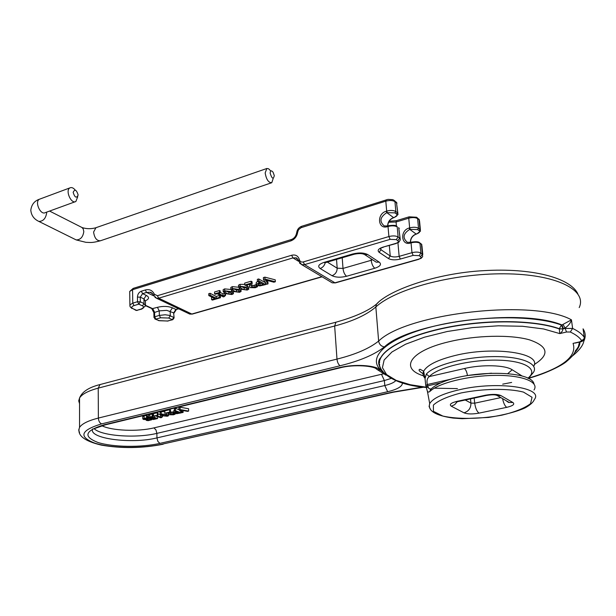 <?xml version="1.0" encoding="UTF-8"?>
<svg xmlns="http://www.w3.org/2000/svg" width="616" height="616" viewBox="0 0 616 616"><rect width="100%" height="100%" fill="white"/><g stroke="black" fill="none" stroke-linecap="round" stroke-linejoin="round"><path stroke-width="0.92" d="M148.502 415.3L149.811 414.46L152.175 414.091L152.221 416.424L148.541 417.455L149.288 418.125L151.505 418.441L154.323 417.964L155.886 418.526L152.653 419.296L153.346 419.542L157.573 418.533L154.547 417.448L150.335 417.879L149.773 417.44L150.527 417.04L153.061 416.724L152.221 416.424M152.175 414.091L153.014 414.391L153.061 416.724M151.605 416.855L151.628 418.072M153.037 415.561L153.507 415.446M154.524 416.1L154.547 417.448M157.534 416.601L157.573 418.533M152.637 418.349L152.653 419.296M164.842 413.251L164.788 410.903L169.639 409.732L170.463 410.04L170.524 412.389L169.693 412.081L164.842 413.251L169.385 412.566L168.769 414.245L169.531 414.768L173.466 414.799L175.129 414.191L174.305 413.883L172.873 414.53L170.555 414.499L170.031 413.359L170.524 412.389M169.639 409.732L169.693 412.081M170.517 412.173L173.743 411.858L173.804 414.198M174.228 413.259L174.243 413.898M174.29 413.29L174.305 413.883M175.113 413.567L175.129 414.191M168.799 412.712L168.822 413.629M175.614 413.128L175.214 412.682L177.254 411.996L179.564 412.859L177.069 413.321L175.614 413.128L175.599 412.435M173.889 410.664L174.39 410.01M175.699 411.965L173.951 412.743L174.544 413.398L176.869 413.69L181.281 412.851L175.468 410.687L174.413 410.941L176.592 411.75L175.699 411.965L175.683 411.411M175.468 410.687L175.406 408.331L174.351 408.585L174.413 410.941M175.406 408.331L178.963 409.663M181.258 411.95L181.281 412.851M178.963 409.84L178.902 407.484L180.041 407.207L180.111 409.563L178.963 409.84L182.036 412.666L183.114 412.412L180.496 410.079L187.51 411.357L188.65 411.088L180.111 409.563M180.041 407.207L188.581 408.739L188.65 411.088M183.06 410.549L183.114 412.412M161.415 414.776L163.756 414.214L167.344 415.738L164.996 416.07L161.407 414.483M160.129 412.489L161.238 411.688L164.803 411.642M166.851 414.545L161.292 414.029L160.175 414.553L161.862 415.746L167.39 416.247L168.522 415.731L166.851 414.545L166.821 413.19M168.191 412.859L168.514 415.453M153.515 415.985L153.469 413.652L157.265 412.728L157.865 412.951L157.912 415.284L153.515 415.985L155.501 415.869L160.791 417.771L162.385 416.901L160.437 417.047L156.502 415.623L157.912 415.284M157.265 412.728L157.311 415.068M157.881 413.813L160.145 414.63M160.391 415.045L160.437 417.047M161.823 415.731L161.846 416.709M162.362 415.916L162.385 416.901M161.584 417.14L161.592 417.579M150.45 418.395L150.473 419.789L148.448 420.281L147.078 419.827L148.317 419.342L147.663 419.111L145.861 419.419L144.044 418.803L147.432 418.095L146.593 417.794L142.781 418.826L143.443 419.457L146.485 419.604L146.038 419.943L146.446 420.428L148.217 420.651L151.805 419.773L150.473 419.789M150.889 418.433L150.905 419.488M150.951 418.433L150.974 419.473M151.775 418.433L151.805 419.773M142.75 416.701L144.09 415.854L146.554 415.469L146.593 417.794M146.554 415.469L147.393 415.769L147.432 418.095M147.409 416.847L147.663 419.111M147.624 416.793L148.279 417.024L148.317 419.342M148.294 417.971L148.849 417.933M575.082 343.097L575.975 342.896M583.529 332.132L583.475 331.716M563.132 324.624L565.057 328.02C568.468 325.679 570.601 322.953 571.456 319.835L561.946 324.963L563.401 328.567L565.057 328.02L565.111 328.405L562.939 328.913L559.289 328.728L559.767 333.595L560.814 332.91L562.5 330.892L562.939 328.913L559.32 328.959C537.183 320.859 494.44 319.527 455.778 325.995C417.063 332.455 387.464 345.576 380.88 357.719C378.64 361.869 378.709 365.75 381.081 369.361M422.738 387.056L392.615 392.076L162.239 444.167C142.042 448.764 111.35 448.371 94.964 443.197C78.286 436.775 80.488 430.338 101.578 423.893L340.124 365.758C359.759 360.938 374.52 354.654 384.407 346.893C410.233 322.314 520.974 307.854 561.946 324.963L561.453 325.079L562.909 328.682L563.401 328.567M382.159 371.155C366.258 359.028 383.822 339.855 427.989 327.789C471.918 315.623 533.256 314.43 561.453 325.079L559.289 328.728C537.152 320.62 494.409 319.288 455.748 325.764C417.04 332.224 387.449 345.345 380.865 357.488L380.88 357.719C374.105 367.013 387.264 384.399 426.164 387.456M528.389 378.494L533.471 372.295C539.131 363.563 520.92 356.125 492.661 356.61C464.487 356.995 434.064 365.234 426.341 374.058L425.025 378.609L425.756 385.562L427.396 391.322L428.266 392.092L429.444 391.822L431.439 388.596M430.73 389.089L428.844 388.457L427.581 385.839L426.01 386.887M430.969 389.043L430.245 389.82C449.38 370.016 531.246 368.014 534.01 383.976M426.341 374.058L429.329 376.569C437.175 367.629 469.815 359.536 497.497 360.144C525.317 360.622 539.023 369.477 527.866 378.224M425.756 385.562L427.319 384.515C426.518 380.78 427.188 378.132 429.329 376.569L464.395 368.53C481.935 364.349 505.174 364.988 512.189 369.777L522.253 376.099M214.607 293.878L214.537 291.992L219.458 290.536L220.174 290.906L220.243 292.8L219.535 292.431L214.607 293.878L215.323 294.248L217.109 293.724L223.354 296.92L225.518 295.518L223.061 295.726L218.41 293.339L220.243 292.8M219.458 290.536L219.535 292.431M220.228 292.423L222.984 293.84L223.061 295.726M222.984 293.84L224.624 293.355M224.817 293.462L224.886 295.195M225.448 293.786L225.518 295.518M224.37 295.95L224.393 296.619M224.725 292.007L225.495 291.191L227.766 291.129L230.199 292.115L231.963 293.678L228.952 294.194L226.472 293.208L224.709 291.607M225.957 291.075L228.875 292.3L230.623 292.346M223.169 290.336L223.146 289.72L224.648 288.889L230.823 289.481M231.585 291.707L224.725 290.791L223.223 291.622L225.094 293.609L231.909 294.525L233.433 293.686L231.585 291.707L231.539 290.66M233.387 291.707L233.41 293.077M232.371 289.766L233.156 288.942L235.435 288.881L237.861 289.874L239.609 291.453L236.575 291.969L234.111 290.975L232.355 289.374M233.587 288.835L236.49 290.067L238.284 290.105M230.815 288.103L230.784 287.48L232.309 286.632L238.515 287.233M239.254 289.466L232.386 288.534L230.869 289.381L232.717 291.383L239.539 292.3L241.087 291.453L239.254 289.466L239.208 288.396M241.041 289.458L241.056 290.829M240.078 287.51L240.871 286.679L243.158 286.617L247.293 288.835L246.477 289.659L244.259 289.728L241.795 288.727L240.055 287.118M241.272 286.579L244.175 287.826L246.007 287.857M238.507 285.855L238.477 285.216L240.024 284.353L244.745 284.384M246.6 285.139L248.702 287.295L248.764 288.565M246.985 287.202L240.109 286.271L238.561 287.125L240.402 289.135L247.224 290.067L248.795 289.197L246.985 287.202L246.893 285.293M263.471 279.518L263.371 277.593L264.888 277.146L264.988 279.079L263.471 279.518L266.597 284.307L268.014 283.899L265.334 279.949L273.851 282.197L275.352 281.758L264.988 279.079M264.888 277.146L275.244 279.841L275.352 281.758M266.805 280.334L267.914 281.982L268.014 283.899M258.381 284.977L257.981 284.23L260.737 283.106L263.432 284.584L260.16 285.324L258.381 284.977L258.327 283.93M259.706 283.406L261.069 283.283M256.31 283.029L256.279 282.405L257.704 281.443M258.789 283.029L256.371 284.33L256.964 285.416L259.821 285.932L265.596 284.6L258.835 280.881L257.442 281.296L259.975 282.682L258.789 283.029L258.743 282.012M258.835 280.881L258.735 278.956L257.342 279.364L257.442 281.296M258.735 278.956L265.496 282.69L265.596 284.6M256.279 282.413L255.825 286.74L254.562 287.279L251.659 287.195L251.282 285.285L252.16 283.66L251.189 283.129L244.775 285.015L245.568 285.447L250.674 283.945L249.472 286.74L250.296 287.634L255.247 287.734L257.496 286.74L256.533 286.217L255.825 286.74M244.775 285.015L244.683 283.098L251.097 281.212L252.067 281.735L252.16 283.66M251.097 281.212L251.189 283.129M251.343 285.146L252.93 285.593L255.725 284.823M256.395 284.931L256.456 286.24M256.479 285.046L256.533 286.217M257.442 285.632L257.496 286.74M249.38 284.831L249.411 284.315M249.626 284.253L249.696 285.709M208.801 295.588L208.732 293.701L210.064 293.308L216.201 296.435L219.558 295.449L219.627 297.335L216.27 298.313L210.133 295.195L208.801 295.588L214.945 298.698L211.604 299.669L212.42 300.084L220.443 297.751L219.627 297.335M216.201 296.435L216.27 298.313M219.558 295.449L220.374 295.865L220.443 297.751M212.566 297.497L211.534 297.798L211.604 299.669M210.064 293.308L210.133 295.195M174.089 317.64L173.643 312.866L174.097 317.941L172.773 319.696L167.575 320.998L159.429 320.736L154.793 318.919M388.45 225.818L388.018 226.472L388.896 236.544L303.28 261.939C301.293 262.37 299.992 261.623 299.391 259.698C298.19 255.863 295.618 254.377 291.676 255.247L157.419 295.719L154.37 294.279C152.506 290.367 149.48 288.935 145.307 289.982L141.326 291.199C138.931 292.215 137.63 294.171 137.437 297.066L137.514 301.717L132.763 303.149L134.034 305.582L138.785 304.158L137.514 301.717L140.34 301.817L140.256 297.158L142.589 293.647L146.57 292.431L150.027 292.292L152.907 294.048M135.666 310.225L136.698 310.372L133.018 308.693C131.054 307.584 131.393 306.552 134.034 305.582M142.473 305.867C144.413 306.984 144.052 308.023 141.411 308.97L145.507 305.96L144.029 303.534L142.473 305.867L138.785 304.158L140.34 301.817L144.029 303.534L143.944 298.891L145.422 301.332L145.484 304.65M153.969 317.51L154.685 316.778L154.593 312.243L152.768 308.701L145.692 305.413M141.903 309.04L136.698 310.372L141.411 308.97M172.449 307.831L170.17 311.234L170.286 315.769L168.769 318.041L172.249 319.65L173.758 317.394L169.092 315.33L165.15 314.768L159.351 315.415L160.568 317.779L155.902 319.127L154.685 316.778L159.351 315.415L159.251 310.872L166.736 310.349L173.643 312.866L175.914 309.471L172.449 307.831C168.037 306.137 163.032 305.967 157.427 307.322L152.106 308.724L145.622 305.713M270.801 170.979L268.584 168.769L266.851 168.476L265.173 172.919C266.289 179.456 268.491 182.721 271.772 182.713L273.227 178.371M270.155 173.181C270.332 170.493 271.294 170.147 273.042 172.157L274.297 175.599C273.35 179.641 271.972 178.833 270.155 173.181M78.155 195.026C76.484 198.514 74.813 197.62 73.15 192.331C74.829 188.858 76.492 189.751 78.155 195.026M75.214 190.044C73.381 187.857 71.633 187.125 69.97 187.865C64.957 190.175 71.14 204.427 75.868 201.501L77.739 196.704M148.494 415.13L148.541 417.455M149.811 414.46L149.857 416.793M150.327 417.094L150.335 417.879M153.114 415.546L153.161 417.864M170.509 412.42L170.555 414.499M171.618 412.343L171.679 414.676M172.811 412.196L172.873 414.53M178.679 412.528L178.694 413.067M177.031 412.05L177.069 413.321M173.881 410.41L173.943 412.758L173.889 410.395M164.957 414.514L164.996 416.07M161.238 411.688L161.292 414.029M142.743 416.501L142.781 418.826M144.09 415.854L144.129 418.172M144.529 418.503L144.544 419.227M145.838 418.233L145.861 419.419M147.209 418.118L147.232 419.219M147.393 419.604L147.409 420.15M148.41 417.964L148.448 420.281M149.526 418.21L149.565 420.12M383.437 373.835L153.931 427.881C137.915 431.824 111.889 430.807 101.933 425.748M572.133 356.217C579.132 350.589 583.036 345.561 583.837 341.118C585.878 336.852 585.623 332.755 583.075 328.836L584.268 337.591L583.837 339.116L579.741 341.857L573.065 343.389C577.338 356.371 562.601 367.937 528.844 378.07M575.028 343.112L580.072 341.949C582.443 341.718 583.845 340.386 584.284 337.953L584.245 337.283C582.035 334.018 578.162 331.069 572.618 328.436L570.308 332.016C575.714 334.565 579.502 337.406 581.666 340.563M580.01 341.965C579.887 345.514 578.07 349.08 574.574 352.683M575.113 351.605L578.332 346.816L579.517 342.08M382.867 372.087L380.326 370.031C375.683 365.142 354.215 363.848 339.347 367.652L104.204 424.778C84.823 430.661 82.76 436.567 98.006 442.488C113.028 447.255 141.326 447.624 159.883 443.381L387.649 391.73C397.42 389.366 402.356 386.448 402.448 382.975M428.174 387.495L410.31 384.731L396.15 380.372L386.602 374.59L382.428 367.683L384.138 359.998L391.922 352.005L405.574 344.221L424.401 337.206L447.239 331.508L472.472 327.596L498.228 325.802L522.537 326.272L543.543 328.952L559.767 333.595L566.558 332.001L570.308 332.016M79.541 403.642L78.717 400.862L79.541 398.028C81.913 394.163 88.142 390.867 98.221 388.134L334.657 326.018C353.007 321.159 366.736 314.815 375.837 306.96L378.64 341.064C406.737 313.282 533.302 298.537 571.456 319.835L572.618 328.436L565.111 328.405L566.558 332.001M380.719 368.584C378.686 365.126 378.732 361.43 380.865 357.488C378.247 360.06 377.985 363.401 380.08 367.513M378.247 302.495L376.407 304.204L375.837 306.96C395.287 288.966 452.806 273.389 504.304 273.804C555.925 274.051 587.572 289.913 579.202 307.592M534.28 364.51C549.972 354.6 548.363 346.369 529.452 339.832C510.402 334.403 475.591 335.25 448.664 341.834C409.047 351.159 399.029 369.053 424.586 376.16M425.04 378.224C422.953 376.091 422.499 373.766 423.669 371.232C427.003 365.142 437.429 359.906 454.97 355.532C493.424 345.846 542.226 352.999 533.718 366.266M427.419 391.353L429.698 403.596C427.558 410.718 435.343 415.538 453.068 418.072L462.115 418.703L488.596 417.44C504.481 414.891 516.624 411.719 525.009 407.931C530.176 405.074 533.279 402.294 534.311 399.576C544.382 387.533 497.32 380.804 459.705 389.666C442.958 393.562 432.956 398.205 429.698 403.596L429.09 406.537L430.422 409.255M430.099 391.291C438.423 383.106 468.106 375.652 495.118 375.39C522.214 375.029 539.462 381.897 534.01 389.982M440.956 382.821L427.581 385.839L427.319 384.515L452.136 378.902M466.081 375.752L467.405 375.452C466.913 372.033 465.904 369.731 464.395 368.53M491.506 373.173L467.413 375.521M461.215 392.923C483.514 388.534 508.47 388.219 523.469 392.092L532.047 397.274L530.515 403.703C524.547 408.192 514.968 412.019 501.778 415.192C480.657 419.088 457.757 419.434 442.827 416.054L433.41 411.319L433.395 405.066C438.392 400.485 447.67 396.435 461.215 392.923M457.003 401.355C450.866 402.903 448.979 404.527 451.343 406.221L463.987 412.828C467.459 414.191 472.48 414.291 479.048 413.12L506.706 407.353C512.92 405.859 515.007 404.25 512.959 402.541L500.947 395.603C497.435 394.109 492.215 393.994 485.285 395.256L457.003 401.355L458.127 401.547L486.378 395.464C491.776 394.579 495.356 394.587 497.127 395.495L495.857 395.002M451.343 406.221L454.7 404.658L457.218 401.763M463.987 412.828C468.653 411.342 470.971 408.1 470.932 403.103L465.242 400.015M479.048 413.12C476.892 411.511 475.444 408.192 474.705 403.18L470.932 403.103L470.485 398.891M506.706 407.353C504.881 406.013 503.503 403.11 502.594 398.637M500.816 397.613L474.705 403.18L474.166 398.098M512.959 402.541L509.186 402.425L506.19 400.7M500.947 395.603L497.127 395.495L509.186 402.425C508.924 402.756 507.869 402.148 506.036 400.616M485.285 395.256L486.378 395.464M380.326 370.031L377.362 369.662L375.745 368.437M395.788 380.65C393.917 382.613 390.251 384.245 384.792 385.531L387.649 391.73M92.677 428.898C87.996 438.569 131.416 444.305 156.957 437.899L156.864 433.379L384.376 380.565L384.792 385.531L156.957 437.899L157.858 441.379L159.883 443.381M94.109 428.705L105.374 424.824L104.204 424.778M386.009 375.159L377.362 369.662C374.99 365.742 353.692 364.164 340.34 367.783L339.347 367.652M381.512 374.335L384.376 380.565L391.052 378.432M379.71 364.564L378.725 363.964M94.171 428.697C101.417 436.036 136.113 438.492 156.864 433.379L155.964 429.899L153.931 427.881M100.177 384.523L335.936 322.207L334.657 326.018L336.983 359.097C355.517 354.477 369.4 348.471 378.64 341.064C379.233 344.382 381.15 346.331 384.407 346.893M101.578 423.893C99.653 422.969 98.583 421.021 98.375 418.064C88.219 420.651 81.936 423.762 79.541 427.396L79.541 398.028C81.982 391.845 88.819 387.356 100.038 384.553L98.221 388.134L98.375 418.064L336.983 359.097C337.383 362.377 338.423 364.603 340.124 365.758M423.777 387.179L393.408 392.192L162.239 444.167M163.178 444.213C142.381 448.34 121.768 448.64 101.347 445.122C83.976 441.002 76.707 435.096 79.541 427.396L78.717 430.068L79.556 432.686M393.408 392.192L392.615 392.076M507.792 373.596L512.189 369.777M228.875 292.3L228.952 294.194M224.648 288.889L224.725 290.791M236.49 290.067L236.575 291.969M232.309 286.632L232.386 288.534M244.175 287.826L244.259 289.728M240.024 284.353L240.109 286.271M262.231 283.922L262.277 284.915M260.067 283.406L260.16 285.324M251.567 285.285L251.659 287.195M252.93 285.593L253.022 287.503M254.47 285.37L254.562 287.279M321.883 276.669L191.822 314.029L158.682 298.19L292.931 257.911L298.591 261.3M336.536 259.421L337.175 268.191C337.091 271.864 335.374 274.366 332.024 275.691C335.797 277.477 340.656 277.662 346.585 276.261C344.66 274.728 343.459 272.118 343.004 268.422L337.175 268.191L327.342 262.116M346.585 276.261L374.79 268.245C372.896 266.674 371.702 264.025 371.217 260.291L343.004 268.422L342.219 257.75M374.79 268.245C380.288 266.405 381.781 264.372 379.271 262.162L376.184 262.147L374.228 260.861M372.541 259.76L371.217 260.291L371.101 258.812M379.271 262.162L367.806 254.616L364.695 254.616L363.455 253.985M367.806 254.616C363.994 252.668 358.966 252.452 352.722 253.977L354.2 254.239C359.028 253.238 362.524 253.361 364.695 254.616L374.066 260.753M352.722 253.977L324.039 262.393L325.556 262.639L353.984 254.3M324.039 262.393C318.657 264.287 317.356 266.32 320.135 268.499C322.761 267.567 324.455 265.65 325.21 262.739M320.135 268.499L332.024 275.691M299.415 262.924L301.74 264.664L304.535 264.626L390.136 239.355L396.281 239.624L397.851 240.725C398.86 241.68 398.213 242.565 395.888 243.366L382.875 247.17C378.316 248.756 377.077 250.473 379.156 252.314L388.457 258.551C391.391 260.075 395.357 260.245 400.338 259.051L413.159 255.401L419.103 255.648L420.574 256.687C421.521 257.588 420.859 258.42 418.58 259.174L334.95 282.813L304.535 264.626L303.28 261.939M387.949 225.972L388.203 225.764C393.039 225.079 395.865 225.217 396.696 226.18L397.043 226.434M387.287 212.497L386.671 211.088L386.17 211.242L386.786 212.651L394.925 212.867L396.481 214.014C397.743 215.261 396.935 216.401 394.063 217.433L393.562 217.587L386.786 212.651C380.01 217.078 379.171 221.514 384.269 225.957L387.703 225.918L387.51 226.626L388.018 226.472C391.884 225.502 394.956 225.649 397.22 226.904L398.128 236.96L396.281 239.624M386.17 211.242C376.507 213.837 377.847 229.891 387.51 226.626M394.925 212.867L395.842 211.534C393.578 210.256 390.521 210.102 386.671 211.088L385.801 201.162L386.24 199.776M396.481 214.014L397.397 212.682L395.842 211.534L394.948 201.625L393.947 200.231L392.646 199.63L387.98 199.384L301.655 226.303M394.063 217.433L394.448 217.309M394.302 217.487L397.982 214.576L396.496 202.787L397.851 213.121M387.656 225.933C387.795 221.899 389.766 219.119 393.562 217.587L393.947 217.471M395.888 243.366L398.745 242.327L400.269 239.886L398.783 228.02L400.146 238.484M397.851 240.725L399.692 238.061L398.128 236.96C395.857 235.728 392.777 235.589 388.896 236.544L390.136 239.355M419.781 242.804L421.429 244.321L421.96 245.992L422.784 254.485M411.457 242.219L411.234 242.173C415.6 241.48 418.333 241.611 419.434 242.558L421.429 244.321L422.368 254.108L420.574 256.687M410.964 242.365L411.057 242.866C414.845 241.949 417.81 242.08 419.958 243.266L420.897 253.068L419.103 255.648M410.241 229.229L409.655 227.874L409.163 228.02L409.748 229.375L417.633 229.568L419.096 230.646C420.274 231.824 419.45 232.902 416.624 233.88L416.139 234.026L409.748 229.375C403.118 233.633 402.317 237.945 407.353 242.319L410.741 242.311L410.564 243.012L411.057 242.866L411.973 252.683L413.159 255.401M409.163 228.02C399.684 230.461 401.093 246.115 410.564 243.012M417.633 229.568L418.518 228.282C416.377 227.073 413.421 226.934 409.655 227.874L408.747 218.187C412.504 217.248 415.453 217.386 417.594 218.611L419.057 219.712L419.989 229.368L418.518 228.282L417.594 218.611L416.601 217.248L409.155 216.817M419.096 230.646L419.989 229.368L420.52 231.077L416.978 233.772M410.402 242.404C410.372 238.361 412.281 235.566 416.139 234.026L416.485 233.918M417.271 217.748L419.057 219.712L419.596 221.444L420.397 229.753M129.73 292.793L129.707 291.453L132.563 289.705L133.256 288.365M290.821 240.902C294.71 239.385 296.997 236.452 297.69 232.093L296.735 232.448C296.05 236.144 294.232 238.507 291.283 239.547L133.156 288.396L129.707 291.453L129.899 304.866L132.763 303.149L132.563 289.705L290.821 240.902L291.376 239.524M297.69 232.093L298.544 229.699L301.132 227.674L301.57 226.334C298.837 227.427 297.22 229.468 296.735 232.448L296.696 232.779M301.132 227.674L385.801 201.162C389.643 200.161 392.692 200.315 394.948 201.625L396.496 202.787L394.625 200.739M388.588 222.237L396.065 222.022L396.488 220.659M396.427 226.018L396.065 222.022L408.747 218.187L409.093 216.84L396.427 220.674L389.143 221.252M131.947 308.524L130.184 306.853L129.899 304.866L129.93 306.198M178.763 308.847L175.914 309.471L178.501 308.716M322.122 276.815L192.338 314.075L189.767 314.091L188.535 313.505M418.942 259.282L335.404 282.89L332.209 282.829L330.461 281.789M400.338 259.051L399.153 256.356L411.973 252.683C415.769 251.775 418.749 251.905 420.897 253.068L422.368 254.108L422.653 256.656L421.059 258.389L418.58 259.174M397.936 242.835L399.153 256.356C395.41 257.257 392.438 257.126 390.236 255.979L388.457 258.551M389.32 245.522L390.236 255.979L380.95 249.711L379.156 252.314M396.288 243.482L382.875 247.17M380.827 248.233L380.95 249.711L380.203 248.256M299.391 259.698L298.537 261.115M291.676 255.247L292.931 257.911L295.726 257.873L298.036 259.636M154.939 297.305L156.603 298.275L158.682 298.19L157.419 295.719M154.37 294.279L153.9 295.873M145.307 289.982L146.57 292.431L153.938 295.957M141.326 291.199L142.589 293.647L146.269 295.395L143.944 298.891L140.256 297.158L137.437 297.066M137.206 310.441L136.051 310.402L133.018 308.693M151.729 308.547L153.869 312.666L159.251 310.872L157.427 307.322M153.877 312.974L153.962 317.202L155.263 319.157L159.429 320.736M158.397 320.582L168.029 321.059M172.696 319.719L167.575 320.998M145.607 300.7C149.249 298.96 149.472 297.189 146.269 295.395M160.568 317.779L168.769 318.041M271.363 182.852L100.508 240.748C96.797 240.995 94.487 238.092 93.594 232.047L95.95 227.697M40.117 198.976L39.447 199.222C34.334 201.563 40.502 215.554 45.33 212.612L75.237 201.732M37.422 220.674L38.877 221.429C43.197 221.329 45.8 218.457 46.677 212.813L46.654 212.127M74.829 239.239L76.168 239.909C80.442 239.855 82.983 237.091 83.807 231.616L83.222 228.952L81.928 227.473L49.58 211.065M148.525 415.068L148.571 417.394M160.121 412.212L160.175 414.553M142.766 416.455L142.804 418.78M434.781 388.188L457.442 388.611M502.702 384.145L511.65 382.436M528.582 378.309C548.086 373.003 563.825 364.241 566.705 361.338C571.971 356.934 574.967 353.23 575.683 350.235M425.032 378.532L423.669 371.232L420.066 369.269C417.871 369.754 419.273 371.463 424.262 374.413M427.396 391.322L425.772 385.508L425.025 378.609M458.065 401.563L456.171 402.04L456.595 401.447M105.374 424.824L340.255 367.806M378.771 361.777L379.718 362.27M335.936 322.207C354.685 316.947 368.175 310.949 376.407 304.204C388.881 290.098 436.559 273.111 483.683 270.663C531.308 267.767 569.985 277.531 577.8 293.755M223.146 289.72L223.223 291.622M230.784 287.48L230.869 289.381M238.477 285.216L238.561 287.125M250.05 284.13L250.088 284.915M324.44 262.601L325.31 262.709M393.809 217.64L394.271 217.494M393.77 217.648C390.09 219.08 388.08 221.829 387.741 225.91M398.637 227.604L399.26 228.482M421.282 243.913L421.86 244.729M416.816 233.941L416.354 234.072C412.574 235.528 410.626 238.3 410.472 242.388M396.281 202.063L396.958 203.234M418.842 219.011L419.465 220.112M176.361 309.548L173.974 313.128M192.269 314.098L189.767 314.091L156.603 298.275L153.677 295.334C152.021 293 150.804 291.992 150.027 292.292L152.26 293.362M335.35 282.906L332.209 282.829L301.74 264.664L298.413 260.599C297.266 258.474 296.373 257.565 295.726 257.873L297.636 259.02M383.283 247.285L380.488 248.102M266.605 168.576L95.457 227.874C90.868 229.06 86.394 228.952 82.043 227.55M100.508 240.748C91.353 243.212 90.29 242.365 85.971 242.334L76.168 239.909L38.877 221.429C33.957 219.119 31.262 215.346 30.8 210.133C31.578 204.543 34.458 200.908 39.447 199.222L69.97 187.865"/></g></svg>
